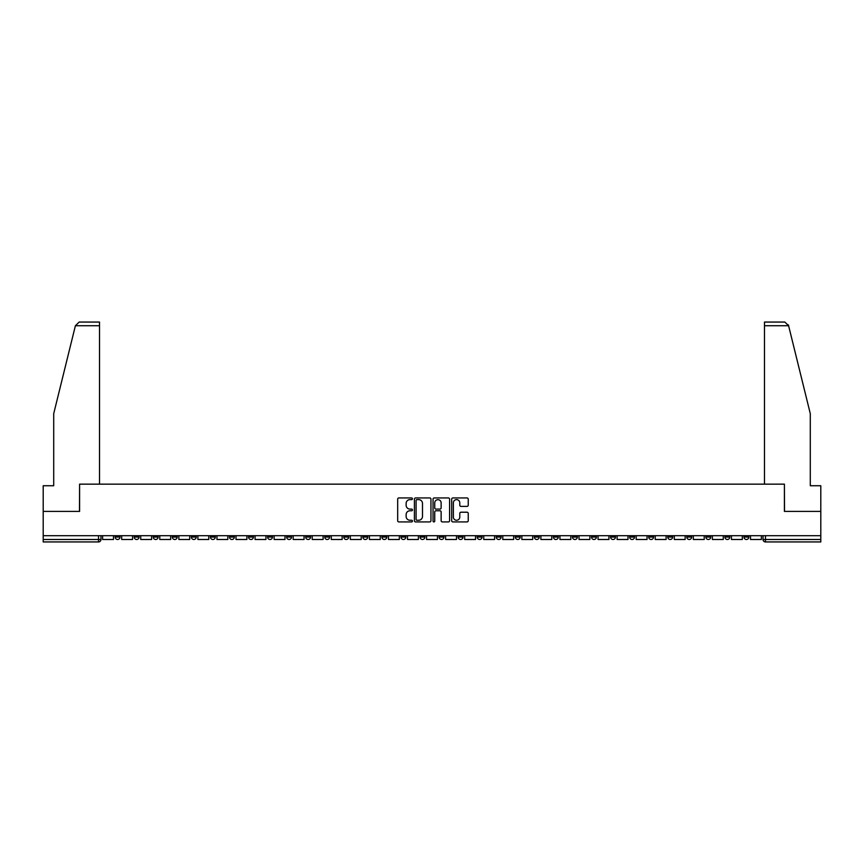 <?xml version="1.0" encoding="UTF-8"?>
<svg xmlns="http://www.w3.org/2000/svg" width="864" height="864" viewBox="0 0 864 864"><rect width="100%" height="100%" fill="white"/><g stroke="black" fill="none" stroke-linecap="round" stroke-linejoin="round"><path stroke-width="1.3" d="M412.452 498.776A0.842 0.842 0 0 0 411.62 497.945L398.876 497.945A1.199 1.199 0 0 0 397.678 499.144L397.678 520.722A1.199 1.199 0 0 0 398.876 521.921L411.62 521.921A0.842 0.842 0 0 0 412.452 521.078A0.842 0.842 0 0 0 411.62 520.247L409.968 520.247A3.834 3.834 0 0 1 406.134 516.402L406.134 514.609A3.834 3.834 0 0 1 409.968 510.775L411.62 510.775A0.842 0.842 0 0 0 412.452 509.933A0.842 0.842 0 0 0 411.62 509.09L409.968 509.09A3.834 3.834 0 0 1 406.134 505.256L406.134 503.453A3.834 3.834 0 0 1 409.968 499.619L411.62 499.619A0.842 0.842 0 0 0 412.452 498.776M743.969 535.702L743.969 537.052L748.85 537.052A2.441 2.441 0 0 1 746.41 539.492A2.441 2.441 0 0 1 743.969 537.052L743.969 535.702M629.64 535.702L629.64 537.052L634.522 537.052A2.441 2.441 0 0 1 632.081 539.492A2.441 2.441 0 0 1 629.64 537.052L629.64 535.702M610.578 535.702L610.578 537.052L615.47 537.052A2.441 2.441 0 0 1 613.03 539.492A2.441 2.441 0 0 1 610.578 537.052L610.578 535.702M496.249 535.702L496.249 537.052L501.142 537.052A2.441 2.441 0 0 1 498.69 539.492A2.441 2.441 0 0 1 496.249 537.052L496.249 535.702M477.198 535.702L477.198 537.052L482.08 537.052A2.441 2.441 0 0 1 479.639 539.492A2.441 2.441 0 0 1 477.198 537.052L477.198 535.702M458.136 535.702L458.136 537.052L463.028 537.052A2.441 2.441 0 0 1 460.588 539.492A2.441 2.441 0 0 1 458.136 537.052L458.136 535.702M420.034 535.702L420.034 537.052L424.915 537.052A2.441 2.441 0 0 1 422.474 539.492A2.441 2.441 0 0 1 420.034 537.052L420.034 535.702M381.92 537.052L381.92 535.702L381.92 537.052A2.441 2.441 0 0 0 384.361 539.492A2.441 2.441 0 0 1 381.92 537.052L386.802 537.052A2.441 2.441 0 0 1 384.361 539.492A2.441 2.441 0 0 0 386.802 537.052L386.802 535.702L386.802 537.052M362.858 537.052L362.858 535.702L362.858 537.052A2.441 2.441 0 0 0 365.31 539.492A2.441 2.441 0 0 1 362.858 537.052L367.751 537.052A2.441 2.441 0 0 1 365.31 539.492M343.807 537.052L343.807 535.702L343.807 537.052A2.441 2.441 0 0 0 346.248 539.492A2.441 2.441 0 0 1 343.807 537.052L348.7 537.052A2.441 2.441 0 0 1 346.248 539.492A2.441 2.441 0 0 0 348.7 537.052L348.7 535.702L348.7 537.052M324.756 535.702L324.756 537.052L329.638 537.052A2.441 2.441 0 0 1 327.197 539.492A2.441 2.441 0 0 1 324.756 537.052L324.756 535.702M305.694 535.702L305.694 537.052L310.586 537.052A2.441 2.441 0 0 1 308.146 539.492A2.441 2.441 0 0 1 305.694 537.052L305.694 535.702M286.643 535.702L286.643 537.052L291.524 537.052A2.441 2.441 0 0 1 289.084 539.492A2.441 2.441 0 0 1 286.643 537.052L286.643 535.702M267.592 537.052L267.592 535.702L267.592 537.052A2.441 2.441 0 0 0 270.032 539.492A2.441 2.441 0 0 1 267.592 537.052L272.473 537.052A2.441 2.441 0 0 1 270.032 539.492M229.478 537.052L229.478 535.702L229.478 537.052A2.441 2.441 0 0 0 231.919 539.492A2.441 2.441 0 0 1 229.478 537.052L234.36 537.052A2.441 2.441 0 0 1 231.919 539.492A2.441 2.441 0 0 0 234.36 537.052L234.36 535.702L234.36 537.052M210.427 537.052L210.427 535.702L210.427 537.052A2.441 2.441 0 0 0 212.868 539.492A2.441 2.441 0 0 1 210.427 537.052L215.309 537.052A2.441 2.441 0 0 1 212.868 539.492A2.441 2.441 0 0 0 215.309 537.052L215.309 535.702L215.309 537.052M191.365 537.052L191.365 535.702L191.365 537.052A2.441 2.441 0 0 0 193.806 539.492A2.441 2.441 0 0 1 191.365 537.052L196.258 537.052A2.441 2.441 0 0 1 193.806 539.492A2.441 2.441 0 0 0 196.258 537.052L196.258 535.702L196.258 537.052M172.314 537.052L172.314 535.702L172.314 537.052A2.441 2.441 0 0 0 174.755 539.492A2.441 2.441 0 0 1 172.314 537.052L177.196 537.052A2.441 2.441 0 0 1 174.755 539.492M153.252 537.052L153.252 535.702L153.252 537.052A2.441 2.441 0 0 0 155.704 539.492A2.441 2.441 0 0 1 153.252 537.052L158.144 537.052A2.441 2.441 0 0 1 155.704 539.492A2.441 2.441 0 0 0 158.144 537.052L158.144 535.702L158.144 537.052M134.201 537.052L134.201 535.702L134.201 537.052A2.441 2.441 0 0 0 136.642 539.492A2.441 2.441 0 0 1 134.201 537.052L139.082 537.052A2.441 2.441 0 0 1 136.642 539.492A2.441 2.441 0 0 0 139.082 537.052L139.082 535.702L139.082 537.052M467.035 506.39A1.199 1.199 0 0 0 468.234 505.192L468.234 499.144A1.199 1.199 0 0 0 467.035 497.945L452.887 497.945A1.199 1.199 0 0 0 451.688 499.144L451.688 520.722A1.199 1.199 0 0 0 452.887 521.921L467.035 521.921A1.199 1.199 0 0 0 468.234 520.722L468.234 513.41A1.199 1.199 0 0 0 467.035 512.212L460.987 512.212A1.199 1.199 0 0 0 459.788 513.41L459.788 517.039A3.208 3.208 0 0 1 456.581 520.247A3.208 3.208 0 0 1 453.373 517.039L453.373 502.826A3.208 3.208 0 0 1 456.581 499.619A3.208 3.208 0 0 1 459.788 502.826L459.788 505.192A1.199 1.199 0 0 0 460.987 506.39L467.035 506.39M75.395 325.728L79.175 322.067L99.511 322.067L99.511 325.728L75.395 325.728L53.708 413.672L53.708 485.741L43.2 485.741L43.2 511.402L79.596 511.402L79.596 484.153L784.404 484.153L784.404 511.402L820.8 511.402L820.8 535.702L43.2 535.702L43.2 539.492L100.98 539.492L100.98 535.702L100.98 539.492A2.441 2.441 0 0 1 98.528 541.933L43.2 541.933L43.2 539.492M43.2 511.402L43.2 535.702M430.952 499.144A1.199 1.199 0 0 0 429.754 497.945L415.606 497.945A1.199 1.199 0 0 0 414.407 499.144L414.407 520.722A1.199 1.199 0 0 0 415.606 521.921L429.754 521.921A1.199 1.199 0 0 0 430.952 520.722L430.952 499.144M434.246 497.945L448.394 497.945A1.199 1.199 0 0 1 449.593 499.144L449.593 520.722A1.199 1.199 0 0 1 448.394 521.921L442.346 521.921A1.199 1.199 0 0 1 441.137 520.722L441.137 511.974A1.199 1.199 0 0 0 439.938 510.775L435.931 510.775A1.199 1.199 0 0 0 434.732 511.974L434.732 521.078A0.842 0.842 0 0 1 433.89 521.921A0.842 0.842 0 0 1 433.048 521.078L433.048 499.144A1.199 1.199 0 0 1 434.246 497.945M763.02 535.702L763.02 539.492L820.8 539.492L820.8 541.933L765.472 541.933A2.441 2.441 0 0 1 763.02 539.492A2.441 2.441 0 0 0 765.472 541.933L765.472 535.702M820.8 535.702L820.8 539.492M748.85 535.702L748.85 537.052A2.441 2.441 0 0 1 746.41 539.492M729.799 535.702L729.799 537.052A2.441 2.441 0 0 1 727.358 539.492A2.441 2.441 0 0 1 724.918 537.052L729.799 537.052M724.918 535.702L724.918 537.052M710.748 535.702L710.748 537.052A2.441 2.441 0 0 1 708.296 539.492A2.441 2.441 0 0 1 705.856 537.052L710.748 537.052M705.856 535.702L705.856 537.052M691.686 535.702L691.686 537.052A2.441 2.441 0 0 1 689.245 539.492A2.441 2.441 0 0 1 686.804 537.052A2.441 2.441 0 0 0 689.245 539.492M686.804 535.702L686.804 537.052L691.686 537.052M672.635 535.702L672.635 537.052A2.441 2.441 0 0 1 670.194 539.492A2.441 2.441 0 0 1 667.742 537.052L672.635 537.052M667.742 535.702L667.742 537.052M653.573 535.702L653.573 537.052A2.441 2.441 0 0 1 651.132 539.492A2.441 2.441 0 0 1 648.691 537.052L653.573 537.052M648.691 535.702L648.691 537.052M634.522 535.702L634.522 537.052M615.47 535.702L615.47 537.052L615.47 535.702M596.408 535.702L596.408 537.052A2.441 2.441 0 0 1 593.968 539.492A2.441 2.441 0 0 1 591.527 537.052L596.408 537.052M591.527 535.702L591.527 537.052M577.357 535.702L577.357 537.052A2.441 2.441 0 0 1 574.916 539.492A2.441 2.441 0 0 1 572.476 537.052L577.357 537.052M572.476 535.702L572.476 537.052M558.306 535.702L558.306 537.052A2.441 2.441 0 0 1 555.854 539.492A2.441 2.441 0 0 1 553.414 537.052L558.306 537.052M553.414 535.702L553.414 537.052M539.244 535.702L539.244 537.052A2.441 2.441 0 0 1 536.803 539.492A2.441 2.441 0 0 1 534.362 537.052L539.244 537.052M534.362 535.702L534.362 537.052M520.193 535.702L520.193 537.052A2.441 2.441 0 0 1 517.752 539.492A2.441 2.441 0 0 1 515.3 537.052L520.193 537.052M515.3 535.702L515.3 537.052M501.142 535.702L501.142 537.052A2.441 2.441 0 0 1 498.69 539.492M482.08 535.702L482.08 537.052M463.028 537.052L463.028 535.702L463.028 537.052A2.441 2.441 0 0 1 460.588 539.492M443.966 535.702L443.966 537.052A2.441 2.441 0 0 1 441.526 539.492A2.441 2.441 0 0 1 439.085 537.052A2.441 2.441 0 0 0 441.526 539.492A2.441 2.441 0 0 0 443.966 537.052L439.085 537.052L439.085 535.702M424.915 537.052L424.915 535.702L424.915 537.052A2.441 2.441 0 0 1 422.474 539.492M405.864 535.702L405.864 537.052A2.441 2.441 0 0 1 403.412 539.492A2.441 2.441 0 0 1 400.972 537.052A2.441 2.441 0 0 0 403.412 539.492M400.972 535.702L400.972 537.052L405.864 537.052M367.751 535.702L367.751 537.052L367.751 535.702M329.638 537.052L329.638 535.702L329.638 537.052A2.441 2.441 0 0 1 327.197 539.492M310.586 537.052L310.586 535.702L310.586 537.052A2.441 2.441 0 0 1 308.146 539.492M291.524 537.052L291.524 535.702L291.524 537.052A2.441 2.441 0 0 1 289.084 539.492M272.473 535.702L272.473 537.052L272.473 535.702M253.422 537.052L253.422 535.702L253.422 537.052A2.441 2.441 0 0 1 250.97 539.492A2.441 2.441 0 0 1 248.53 537.052L253.422 537.052A2.441 2.441 0 0 1 250.97 539.492M248.53 535.702L248.53 537.052M177.196 535.702L177.196 537.052L177.196 535.702M120.031 535.702L120.031 537.052A2.441 2.441 0 0 1 117.59 539.492A2.441 2.441 0 0 1 115.15 537.052A2.441 2.441 0 0 0 117.59 539.492A2.441 2.441 0 0 0 120.031 537.052L120.031 535.702M115.15 535.702L115.15 537.052L120.031 537.052M98.528 535.702L98.528 541.933A2.441 2.441 0 0 0 100.98 539.492M416.923 499.619A0.842 0.842 0 0 0 416.081 500.461L416.081 519.404A0.842 0.842 0 0 0 416.923 520.247L418.662 520.247A3.834 3.834 0 0 0 422.496 516.402L422.496 503.453A3.834 3.834 0 0 0 418.662 499.619L416.923 499.619M441.137 502.891A3.208 3.208 0 0 0 437.94 499.684A3.208 3.208 0 0 0 434.732 502.891L434.732 507.892A1.199 1.199 0 0 0 435.931 509.09L439.938 509.09A1.199 1.199 0 0 0 441.137 507.892L441.137 502.891M113.497 535.702L113.497 539.492L102.622 539.492L102.622 535.702M99.511 484.153L99.511 325.728M79.477 511.402L79.596 484.153M820.8 511.402L820.8 485.741L810.292 485.741L810.292 413.672L788.389 324.853L788.605 325.728L784.825 322.067L764.489 322.067L764.489 484.153M784.523 511.402L784.404 484.153M132.548 535.702L132.548 539.492L121.684 539.492L121.684 535.702M151.61 535.702L151.61 539.492L140.735 539.492L140.735 535.702M170.662 535.702L170.662 539.492L159.786 539.492L159.786 535.702M189.713 535.702L189.713 539.492L178.848 539.492L178.848 535.702M208.775 535.702L208.775 539.492L197.899 539.492L197.899 535.702M227.826 535.702L227.826 539.492L216.961 539.492L216.961 535.702M246.888 535.702L246.888 539.492L236.012 539.492L236.012 535.702M265.939 535.702L265.939 539.492L255.064 539.492L255.064 535.702M284.99 535.702L284.99 539.492L274.126 539.492L274.126 535.702M304.052 535.702L304.052 539.492L293.177 539.492L293.177 535.702M323.104 535.702L323.104 539.492L312.228 539.492L312.228 535.702M342.155 535.702L342.155 539.492L331.29 539.492L331.29 535.702M361.217 535.702L361.217 539.492L350.341 539.492L350.341 535.702M380.268 535.702L380.268 539.492L369.403 539.492L369.403 535.702M399.33 535.702L399.33 539.492L388.454 539.492L388.454 535.702M418.381 535.702L418.381 539.492L407.506 539.492L407.506 535.702M437.432 535.702L437.432 539.492L426.568 539.492L426.568 535.702M456.494 535.702L456.494 539.492L445.619 539.492L445.619 535.702M475.546 535.702L475.546 539.492L464.67 539.492L464.67 535.702M494.597 535.702L494.597 539.492L483.732 539.492L483.732 535.702M513.659 535.702L513.659 539.492L502.783 539.492L502.783 535.702M532.71 535.702L532.71 539.492L521.845 539.492L521.845 535.702M551.772 535.702L551.772 539.492L540.896 539.492L540.896 535.702M570.823 535.702L570.823 539.492L559.948 539.492L559.948 535.702M589.874 535.702L589.874 539.492L579.01 539.492L579.01 535.702M608.936 535.702L608.936 539.492L598.061 539.492L598.061 535.702M627.988 535.702L627.988 539.492L617.112 539.492L617.112 535.702M647.039 535.702L647.039 539.492L636.174 539.492L636.174 535.702M666.101 535.702L666.101 539.492L655.225 539.492L655.225 535.702M685.152 535.702L685.152 539.492L674.287 539.492L674.287 535.702M704.214 535.702L704.214 539.492L693.338 539.492L693.338 535.702M723.265 535.702L723.265 539.492L712.39 539.492L712.39 535.702M742.316 535.702L742.316 539.492L731.452 539.492L731.452 535.702M761.378 535.702L761.378 539.492L750.503 539.492L750.503 535.702M788.605 325.728L764.489 325.728"/></g></svg>
